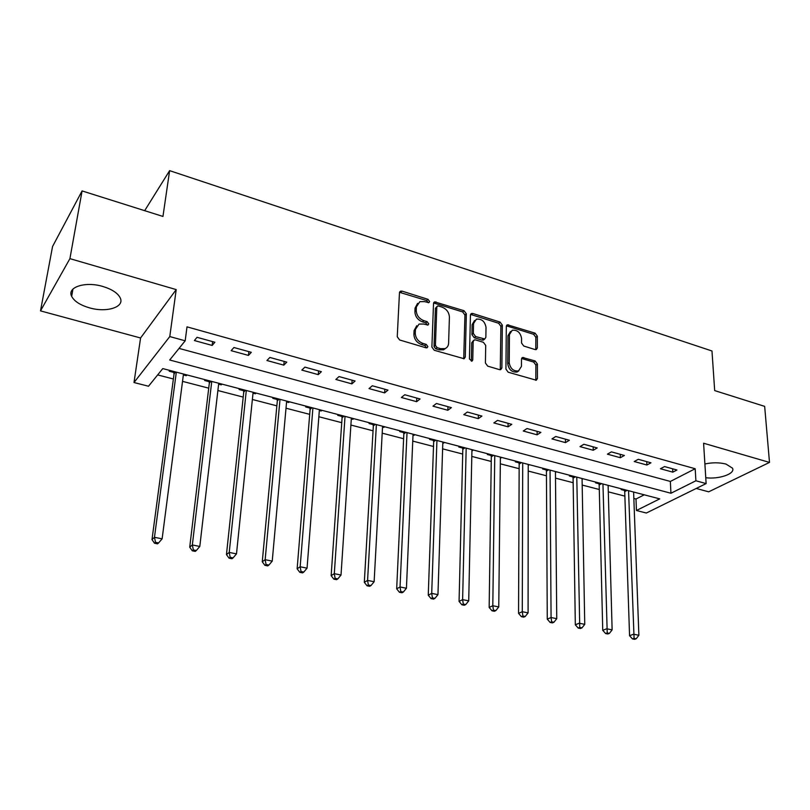 <?xml version="1.0" encoding="UTF-8"?>
<svg xmlns="http://www.w3.org/2000/svg" width="810" height="810" viewBox="0 0 810 810"><rect width="100%" height="100%" fill="white"/><g stroke="black" fill="none" stroke-linecap="round" stroke-linejoin="round"><path stroke-width="1.21" d="M429.624 301.522L427.994 299.325L402.054 291.124L400.545 291.144L399.472 292.744L397.244 336.747L399.634 339.977L426.09 347.834L427.062 347.824L427.872 346.619L426.222 344.382L422.83 343.369C418.061 341.455 415.53 338.043 415.257 333.123L415.419 329.437L419.033 324.071L423.62 324.03L427.974 325.043L428.753 323.878L427.113 321.661L423.762 320.628C419.023 318.695 416.522 315.303 416.249 310.463L416.411 306.848L419.863 301.654L424.531 301.614L428.875 302.656L429.624 301.522M428.267 302.738L426.637 300.55L399.533 292.309M426.495 347.784L424.845 345.556L421.463 344.544L422.83 343.369M427.386 325.073L425.746 322.856L422.395 321.833L423.762 320.628M705.763 477.728C719.108 479.49 735.683 473.688 732.483 468.15L726.003 464.079C719.523 462.429 712.486 462.388 704.903 463.968M102.86 286.477C85.323 281.121 66.724 287.196 71.665 296.359C74.277 301.3 80.19 305.117 89.394 307.82C106.606 312.923 125.003 307.132 120.184 297.817C117.713 293.038 111.932 289.251 102.86 286.477M535.126 349.566L536.311 349.576L537.354 347.915L537.324 336.17L535.096 333.163L507.354 324.79L506.321 326.41L505.926 369.117L508.214 372.225L536.321 380.234L537.425 378.503L537.394 364.014L535.147 360.966L522.561 357.483L521.488 359.174L521.458 366.383L518.501 370.97C513.378 371.344 510.28 368.591 509.217 362.698L509.439 334.601L512.224 330.227C517.327 329.802 520.445 332.515 521.559 338.388L521.539 343.015L523.787 346.052L535.126 349.566M695.901 480.775L706.128 483.58L646.339 513.024L636.437 510.492L659.704 498.869L162.769 368.591L148.524 386.238L134.004 382.533L169.786 336.575L185.186 340.797L169.695 360.005L670.943 493.25L695.901 480.775L695.183 468.737L187.009 326.855L185.186 340.797M82.083 190.917L69.913 258.643L40.5 310.878L52.559 246.503L82.083 190.917L162.952 216.442L169.624 170.647L711.98 350.993L714.683 390.592L764.66 406.367L769.5 462.419L703.596 443.222L706.128 483.58M40.5 310.878L140.576 337.983L176.205 289.595L69.913 258.643M176.205 289.595L169.786 336.575M466.337 313.814L464.049 310.716L434.585 301.867L433.522 303.477L431.892 347.065L434.251 350.264L464.13 358.739L465.274 357.018L466.337 313.814L464.93 314.999L462.652 311.911L433.593 302.981M472.827 313.49L500.074 322.096L502.332 325.154L501.876 367.912L500.742 369.643L499.527 369.643L487.721 366.14L485.413 363.012L485.706 345.425L483.418 342.316L475.561 339.916L474.265 339.916L473.161 341.597L472.757 359.974L471.957 361.189L469.435 358.982L470.438 315.11L471.491 313.49L472.827 313.49L471.42 314.675L498.636 323.251L500.074 322.096M696.225 488.45L708.669 491.822L769.5 462.419M179.05 348.401L670.356 481.444L695.183 468.737M194.39 340.544L212.149 345.435L214.873 342.245L197.043 337.314L194.39 340.544M231.144 350.659L248.447 355.418L251.302 352.32L233.938 347.52L231.144 350.659M266.946 360.501L283.804 365.138L286.791 362.131L269.872 357.453L266.946 360.501M301.836 370.099L318.269 374.625L321.388 371.689L304.894 367.132L301.836 370.099M335.856 379.455L351.874 383.869L355.104 381.014L339.025 376.569L335.856 379.455M369.026 388.587L384.649 392.88L387.99 390.106L372.306 385.773L369.026 388.587M401.375 397.487L416.634 401.679L420.066 398.976L404.767 394.743L401.375 397.487M432.955 406.164L447.839 410.265L451.373 407.632L436.438 403.501L432.955 406.164M463.765 414.649L478.305 418.638L481.93 416.077L467.35 412.047L463.765 414.649M493.857 422.921L508.052 426.829L511.768 424.329L497.532 420.39L493.857 422.921M523.25 431.001L537.111 434.818L540.898 432.388L527.006 428.541L523.25 431.001M551.954 438.899L565.501 442.625L569.369 440.255L555.792 436.499L551.954 438.899M580 446.614L593.244 450.259L597.183 447.95L583.909 444.275L580 446.614M607.419 454.157L620.359 457.721L624.378 455.463L611.398 451.879L607.419 454.157M634.23 461.528L646.886 465.011L650.956 462.814L638.27 459.3L634.23 461.528M660.444 468.747L672.816 472.149L676.957 470.002L664.544 466.57L660.444 468.747M157.666 374.908L173.37 378.989M182.534 381.358L208.727 388.162M217.89 390.531L243.213 397.102M252.376 399.482L276.858 405.84M286.021 408.21L309.693 414.356M318.846 416.735L341.749 422.678M350.892 425.048L373.046 430.798M382.188 433.168L403.623 438.726M412.756 441.096L433.502 446.482M442.614 448.851L462.702 454.056M471.805 456.415L491.245 461.467M500.327 463.816L519.159 468.707M528.221 471.055L546.456 475.784M555.498 478.133L573.156 482.719M582.188 485.058L599.289 489.503M608.3 491.832L624.874 496.135M633.855 498.464L636.002 499.021L644.244 494.809M169.867 370.443L169.229 371.223L173.877 372.448M183.364 374.929L186.32 375.698L186.978 374.929M205.284 379.728L204.606 380.487L209.152 381.682M218.629 384.163L221.282 384.851L221.97 384.112M239.831 388.79L239.122 389.529L243.547 390.683M253.024 393.164L255.383 393.781L256.112 393.063M273.527 397.629L272.798 398.338L277.121 399.472M286.578 401.952L288.664 402.499L289.423 401.79M306.423 406.245L305.664 406.944L309.876 408.048M319.332 410.528L321.155 411.004L321.934 410.316M338.539 414.669L337.74 415.348L341.86 416.431M351.297 418.902L352.876 419.307L353.686 418.638M369.897 422.891L369.076 423.549L373.096 424.602M382.522 427.072L383.859 427.417L384.689 426.769M400.525 430.92L399.684 431.568L403.613 432.591M413.019 435.061L414.973 434.707M430.454 438.767L429.583 439.395L433.421 440.397M442.807 442.857L444.579 442.462M459.705 446.431L458.804 447.049L462.561 448.031M471.926 450.481L473.506 450.046M488.298 453.924L487.377 454.521L491.052 455.483M500.398 457.933L501.795 457.468M516.253 461.255L515.312 461.842L518.906 462.783M528.221 465.224L529.456 464.717M543.591 468.423L542.639 469L546.153 469.911M555.447 472.351L556.51 471.815M570.341 475.44L569.379 475.996L572.812 476.898M582.076 479.257L582.977 478.75M596.524 482.304L595.532 482.841L598.894 483.722M608.128 485.949L608.887 485.544M622.141 489.017L621.138 489.544L624.429 490.414M633.633 492.51L634.25 492.186M169.624 170.647L144.676 210.671M636.002 499.021L636.437 510.492M140.576 337.983L134.004 382.533M670.356 481.444L670.943 493.25M186.32 375.698L186.432 374.797M221.282 384.851L221.383 383.95M255.383 393.781L255.474 392.891M288.664 402.499L288.745 401.618M321.155 411.004L321.226 410.123M352.876 419.307L352.927 418.436M383.859 427.417L383.899 426.556M414.123 435.345L414.153 434.494M443.698 443.09L443.718 442.24M472.605 450.654L472.625 449.813M500.863 458.055L500.874 457.225M528.505 465.294L528.505 464.474M555.549 472.372L555.538 471.552M212.149 345.435L212.615 341.617M248.447 355.418L248.842 351.641M283.804 365.138L284.148 361.402M318.269 374.625L318.563 370.909M351.874 383.869L352.117 380.194M384.649 392.88L384.851 389.235M416.634 401.679L416.785 398.064M447.839 410.265L447.95 406.681M478.305 418.638L478.366 415.095M508.052 426.829L508.083 423.306M537.111 434.818L537.101 431.335M565.501 442.625L565.451 439.172M593.244 450.259L593.163 446.837M620.359 457.721L620.258 454.319M646.886 465.011L646.745 461.649M672.816 472.149L672.644 468.808M417.616 303.335L415.064 308.073L416.411 306.848M422.395 321.833C417.666 319.909 415.176 316.528 414.902 311.688L415.064 308.073M416.735 325.731L414.062 330.642L415.419 329.437M421.463 344.544C416.694 342.64 414.173 339.228 413.9 334.317L414.062 330.642M463.725 358.83L464.93 314.999M438.534 306.018L437.542 306.018L436.792 307.152L435.416 345.384L437.066 347.611L440.599 348.664L444.933 348.644C447.221 347.713 448.436 345.89 448.608 343.167L449.408 317.135C449.094 312.366 446.634 309.025 442.007 307.111L438.534 306.018M436.944 306.544L435.416 308.367L436.792 307.152M445.773 348.259L443.536 349.798L439.202 349.829L435.669 348.776L434.028 346.548L435.416 308.367M500.276 369.735L500.884 326.308L498.636 323.251M473.455 340.565L471.734 342.741L471.329 361.098L472.757 359.974M486.02 327.412C484.906 321.408 481.697 318.654 476.381 319.15L473.556 323.524L473.334 333.447L475.632 336.565L484.765 338.975L485.848 337.304L486.02 327.412M474.538 320.517L472.139 324.688L473.556 323.524M484.309 339.066L483.327 340.119L482.041 340.119L474.204 337.719L471.916 334.611L472.139 324.688M471.42 314.675L470.519 314.574M510.452 331.492L507.981 335.735L509.439 334.601M518.815 370.858L517.013 372.053C511.89 372.428 508.801 369.674 507.748 363.791L507.981 335.735M535.795 380.315L535.896 365.087L533.648 362.05L521.589 358.496M535.764 349.667L535.835 337.294L533.618 334.287L506.402 325.833M173.603 371.425L174.059 373.856L151.996 539.581L154.467 537.293L162.121 538.842L183.485 374.017M176.327 372.144L154.467 537.293L155.51 542.325L154.518 543.237L157.575 543.844L158.578 542.943L155.51 542.325M162.121 538.842L158.578 542.943M154.518 543.237L151.996 539.581M208.869 380.67L209.334 383.069L189.722 547.175L192.345 544.958L199.797 546.466L218.73 383.262M211.754 381.429L192.345 544.958L193.337 549.919L192.284 550.8L195.261 551.397L196.324 550.516L193.337 549.919M199.797 546.466L196.324 550.516M192.284 550.8L189.722 547.175M243.263 389.691L243.749 392.07L226.456 554.577L229.23 552.42L236.49 553.888L253.115 392.273M246.311 390.491L229.23 552.42L230.172 557.31L229.068 558.161L231.964 558.738L233.077 557.887L230.172 557.31M236.49 553.888L233.077 557.887M229.068 558.161L226.456 554.577M276.828 398.49L277.324 400.839L262.258 561.786L265.154 559.69L272.231 561.117L286.659 401.072M280.017 399.33L265.154 559.69L266.055 564.499L264.9 565.329L267.725 565.896L268.89 565.076L266.055 564.499M272.231 561.117L268.89 565.076M264.9 565.329L262.258 561.786M309.592 407.076L310.098 409.404L297.138 568.802L300.166 566.767L307.061 568.164L319.403 409.647M312.913 407.946L300.166 566.767L301.026 571.516L299.811 572.326L302.565 572.872L303.791 572.073L301.026 571.516M307.061 568.164L303.791 572.073M299.811 572.326L297.138 568.802M341.567 415.459L342.083 417.768L331.148 575.647L334.297 573.672L341.02 575.029L351.358 418.031M345.03 416.37L334.297 573.672L335.117 578.36L333.852 579.14L336.545 579.676L337.81 578.897L335.117 578.36M341.02 575.029L337.81 578.897M333.852 579.14L331.148 575.647M372.802 423.65L373.329 425.928L364.318 582.329L367.578 580.405L374.129 581.732L382.573 426.212M376.387 424.592L367.578 580.405L368.358 585.022L367.051 585.782L369.674 586.308L370.98 585.549L368.358 585.022M374.129 581.732L370.98 585.549M367.051 585.782L364.318 582.329M403.309 431.649L403.846 433.907L396.677 588.84L400.039 586.977L406.438 588.262L413.049 434.2M407.015 432.621L400.039 586.977L400.788 591.533L399.431 592.272L401.993 592.778L403.339 592.039L400.788 591.533M406.438 588.262L403.339 592.039M399.431 592.272L396.677 588.84M433.127 439.466L433.674 441.703L428.247 595.198L431.71 593.376L437.957 594.641L442.837 442.007M436.934 440.468L431.71 593.376L432.418 597.871L431.031 598.6L433.532 599.096L434.919 598.377L432.418 597.871M437.957 594.641L434.919 598.377M431.031 598.6L428.247 595.198M462.267 447.1L462.814 449.317L459.067 601.405L462.621 599.633L468.717 600.868L471.946 449.641M466.175 448.132L462.621 599.633L463.3 604.068L461.872 604.776L464.312 605.262L465.74 604.564L463.3 604.068M468.717 600.868L465.74 604.564M461.872 604.776L459.067 601.405M490.749 454.572L491.316 456.769L489.159 607.46L492.804 605.738L498.757 606.943L500.398 457.103M494.758 455.625L492.804 605.738L493.452 610.122L491.984 610.801L494.363 611.277L495.831 610.598L493.452 610.122M498.757 606.943L495.831 610.598M491.984 610.801L489.159 607.46M518.603 461.872L519.169 464.049L518.552 613.372L522.278 611.702L528.09 612.876L528.231 464.393M522.713 462.945L522.278 611.702L522.896 616.025L521.397 616.683L523.726 617.149L525.214 616.491L522.896 616.025M528.09 612.876L525.214 616.491M521.397 616.683L518.552 613.372M545.849 469.02L546.426 471.167L547.266 619.154L551.073 617.524L556.753 618.678L555.437 471.531M550.051 470.114L551.073 617.524L551.65 621.796L550.132 622.444L552.4 622.89L553.929 622.252L551.65 621.796M556.753 618.678L553.929 622.252M550.132 622.444L547.266 619.154M572.508 476.007L573.085 478.143L575.323 624.804L579.201 623.214L584.749 624.338L582.066 478.507M576.781 477.13L579.758 627.426L578.198 628.064L580.416 628.509L581.975 627.871L579.758 627.426M584.749 624.338L581.975 627.871M578.198 628.064L575.323 624.804M598.59 482.841L599.177 484.957L602.741 630.322L606.7 628.773L612.127 629.876L608.118 485.342M602.954 483.985L607.227 632.944L605.637 633.552L607.814 633.987L609.393 633.379L607.227 632.944M612.127 629.876L609.393 633.379M605.637 633.552L602.741 630.322M624.125 489.534L624.723 491.63L629.562 635.718L633.582 634.21L638.877 635.283L633.612 492.024M628.56 490.698L634.078 638.331L632.468 638.928L634.584 639.353L636.204 638.756L634.078 638.331M638.877 635.283L636.204 638.756M632.468 638.928L629.562 635.718M426.637 300.55L427.994 299.325M424.845 345.556L426.222 344.382M425.746 322.856L427.113 321.661M414.902 311.688L416.249 310.463M413.9 334.317L415.257 333.123M400.727 292.38L402.054 291.124M463.846 358.142L465.274 357.018M434.646 303.072L436.013 301.857M462.652 311.911L464.049 310.716M434.028 346.548L435.416 345.384M435.669 348.776L437.066 347.611M439.202 349.829L440.599 348.664M500.884 326.308L502.332 325.154M500.408 369.016L501.876 367.912M471.734 342.741L473.161 341.597M471.916 334.611L473.334 333.447M474.204 337.719L475.632 336.565M482.041 340.119L483.479 338.975M507.748 363.791L509.217 362.698M522.278 358.597L523.756 357.493M533.648 362.05L535.147 360.966M535.896 365.087L537.394 364.014M535.916 379.566L537.425 378.503M507.161 325.944L508.609 324.79M533.618 334.287L535.096 333.163M535.835 337.294L537.324 336.17M535.866 349.019L537.354 347.915M173.978 372.813L174.859 371.76M174.059 373.856L175.628 371.962M209.253 382.047L210.175 381.014M209.334 383.069L210.995 381.226M243.658 391.048L244.62 390.045M243.749 392.07L245.491 390.278M277.223 399.836L278.235 398.854M277.324 400.839L279.136 399.097M309.987 408.412L311.04 407.46M310.098 409.404L311.982 407.703M341.972 416.775L343.065 415.854M342.083 417.768L344.048 416.107M373.207 424.956L374.331 424.055M373.329 425.928L375.354 424.318M403.714 432.935L404.878 432.064M403.846 433.907L405.931 432.337M433.532 440.741L434.727 439.881M433.674 441.703L435.81 440.164M462.672 448.365L463.897 447.535M462.814 449.317L465.011 447.819M491.164 455.827L492.409 455.007M491.316 456.769L493.553 455.311M519.018 463.117L520.303 462.318M519.169 464.049L521.468 462.621M546.264 470.245L547.57 469.466M546.426 471.167L548.765 469.78M572.923 477.222L574.249 476.462M573.085 478.143L575.475 476.786M599.005 484.046L600.362 483.307M599.177 484.957L601.607 483.631M624.54 490.728L625.917 490.009M624.723 491.63L627.183 490.333M71.665 296.359L72.941 289.089M399.654 291.995L400.545 291.144M433.735 302.616L434.585 301.867M443.536 349.798L444.933 348.644M483.327 340.119L484.765 338.975M470.701 314.158L471.491 313.49M517.013 372.053L518.501 370.97M521.832 358.03L522.561 357.483M506.614 325.377L507.354 324.79"/></g></svg>
